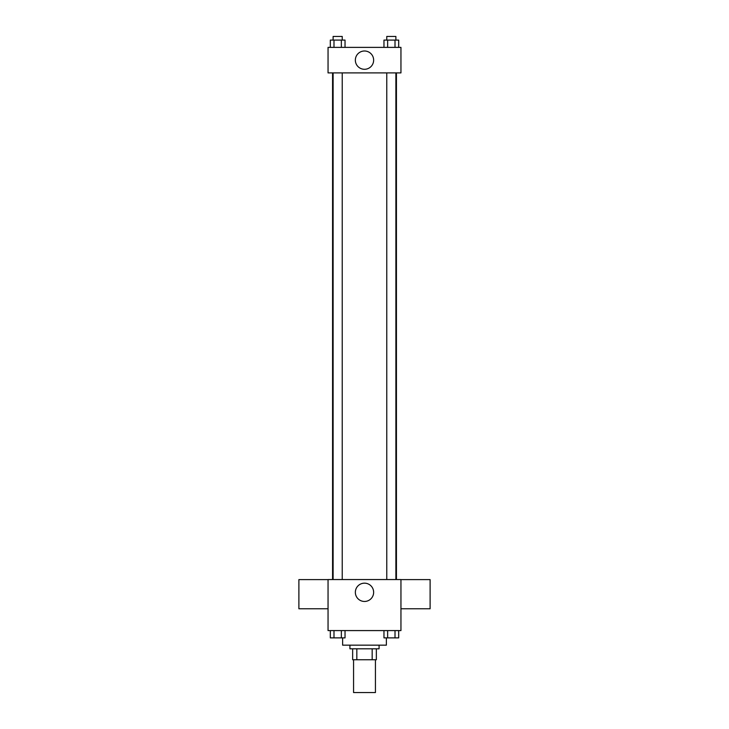 <?xml version="1.0" encoding="UTF-8"?>
<svg xmlns="http://www.w3.org/2000/svg" width="729" height="729" viewBox="0 0 729 729"><rect width="100%" height="100%" fill="white"/><g stroke="black" fill="none" stroke-linecap="round" stroke-linejoin="round"><path stroke-width="1.09" d="M353.565 659.745L353.565 692.55L375.435 692.55L375.435 659.745M372.173 648.81L372.173 659.745L352.654 659.745L352.654 648.81M372.173 659.745L376.346 659.745L376.346 648.81L376.346 659.745M379.08 645.165L379.08 648.81L349.92 648.81L349.92 645.165M356.827 648.81L356.827 659.745M342.63 637.875L342.63 645.165L386.37 645.165L386.37 637.875M400.95 630.585L328.05 630.585L328.05 579.555L400.95 579.555L400.95 630.585M373.64 592.312A9.14 9.14 0 0 1 359.926 600.231A9.14 9.14 0 0 1 359.926 584.394A9.14 9.14 0 0 1 373.64 592.312M400.95 608.77L430.11 608.77L430.11 579.61L400.95 579.61M328.05 579.61L298.89 579.61L298.89 608.77L328.05 608.77M396.43 72.9L396.43 579.555M386.771 579.555L386.771 72.9M342.229 72.9L342.229 579.555M400.95 72.9L328.05 72.9L328.05 47.385L400.95 47.385L400.95 72.9M373.64 60.142A9.14 9.14 0 0 1 359.926 68.061A9.14 9.14 0 0 1 359.926 52.224A9.14 9.14 0 0 1 373.64 60.142M398.69 47.385L398.69 40.095L383.964 40.095L383.964 47.385M395.009 40.095L395.009 47.385M387.646 40.095L387.646 47.385M386.771 40.095L386.771 36.45L395.883 36.45L395.883 40.095M345.036 47.385L345.036 40.095L330.31 40.095L330.31 47.385M341.354 40.095L341.354 47.385M333.991 40.095L333.991 47.385M333.117 40.095L333.117 36.45L342.229 36.45L342.229 40.095M398.69 630.585L398.69 637.875L383.964 637.875L383.964 630.585M395.009 630.585L395.009 637.875M387.646 630.585L387.646 637.875M395.883 637.875L386.771 637.875M345.036 630.585L345.036 637.875L330.31 637.875L330.31 630.585M341.354 630.585L341.354 637.875M333.991 630.585L333.991 637.875M342.229 637.875L333.117 637.875M332.57 72.9L332.57 579.555M395.883 579.555L395.883 72.9M333.117 72.9L333.117 579.555"/></g></svg>
